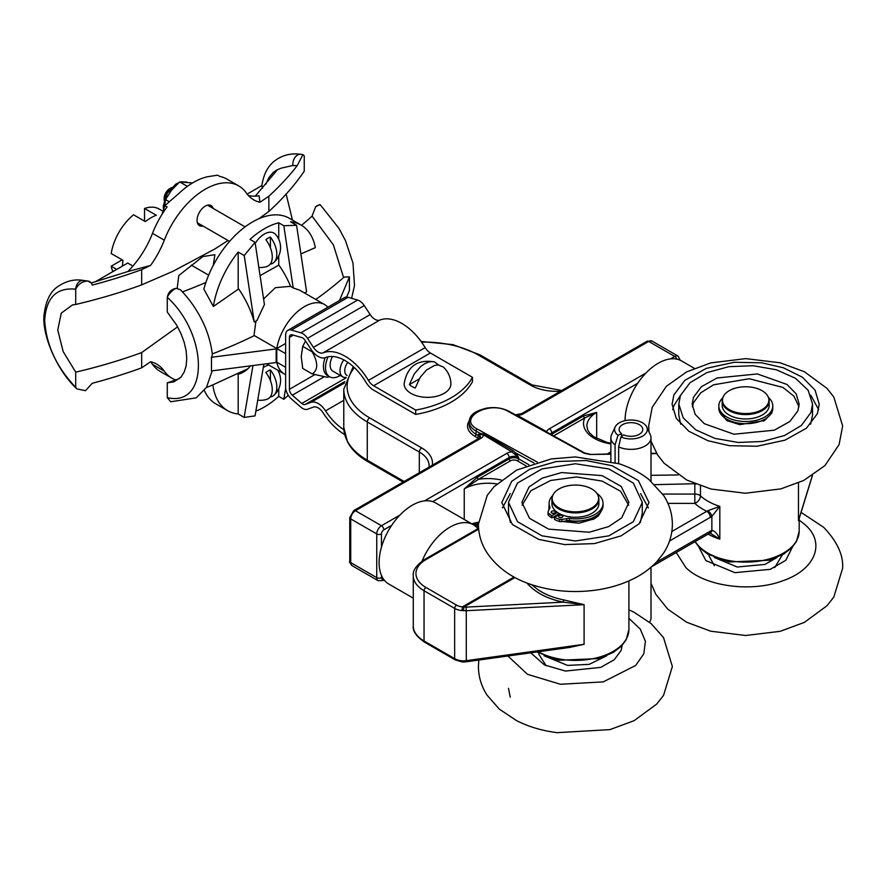 <?xml version="1.0" encoding="UTF-8"?>
<svg xmlns="http://www.w3.org/2000/svg" width="887" height="887" viewBox="0 0 887 887"><rect width="100%" height="100%" fill="white"/><g stroke="black" fill="none" stroke-linecap="round" stroke-linejoin="round"><path stroke-width="1.33" d="M432.701 501.632L509.171 457.481A3.348 1.929 -120 0 0 506.81 453.379A10.034 5.799 0 0 1 511.777 451.816A1.674 0.976 120.6 0 0 512.819 450.518L484.457 434.209A1.674 0.987 -58.6 0 1 483.67 434.963L511.777 451.816L518.64 457.481L515.768 452.958L514.715 453.911M484.457 434.209L480.2 433.366A1.674 1.364 -111.4 0 1 480.41 434.419L483.67 434.963A10.034 5.799 0 0 1 480.798 438.366A3.348 1.929 -120 0 0 479.124 438.2L353.791 510.557A3.348 1.929 -120 0 1 355.465 510.724L480.798 438.366M469.389 420.205L469.212 421.89C469.345 425.494 471.629 428.554 476.064 431.093L480.2 433.366L478.437 434.264L480.41 434.419M534.041 463.014L515.768 452.958L512.819 450.518M469.223 421.89C469.456 416.203 472.838 411.49 486.531 408.153C494.746 406.867 502.175 407.887 508.805 411.202L516.733 415.571A1.674 0.942 118.7 0 0 517.487 415.438L515.436 414.85M546.259 431.825A1.674 0.954 119.4 0 0 546.658 431.67L517.487 415.438A10.034 5.799 0 0 0 523.363 413.785L648.707 341.428L674.708 356.441L670.439 358.902M516.733 415.571L545.638 431.57M547.689 432.612L546.658 431.67A10.034 5.799 0 0 1 549.375 428.798A3.348 1.929 60 0 1 551.747 432.9L637.675 383.295M812.448 475.487L799.109 518.707M700.275 538.631L698.047 539.906M563.633 648.264L584.089 644.306L569.443 647.455M562.957 648.364L563.644 648.408M526.823 582.947C535.016 592.405 547.135 598.814 563.178 602.14L584.089 604.679L563.644 599.9C553.599 597.882 544.895 594.39 537.555 589.411L531.679 584.688M463.535 610.699L463.823 607.085L462.404 606.863A10.699 6.176 180 0 1 456.55 605.134L425.937 587.46A34.116 19.691 180 0 1 425.937 559.608A2.672 1.541 60 0 0 424.596 559.475C416.313 565.241 412.544 570.651 413.264 575.718A36.788 21.244 0 0 0 424.041 590.731L454.654 608.404A13.383 7.728 0 0 0 461.983 610.578L466.285 610.711L466.03 607.118L563.178 602.14L563.644 599.9M461.983 610.578L462.404 606.863L514.061 577.038M463.535 660.87L461.983 660.815L462.16 661.957L463.735 662.001L463.535 660.87L466.285 660.671L466.229 661.791L570.064 647.377M710.01 533.076L719.823 539.141C717.528 533.841 714.878 530.936 711.862 530.404A5.012 3.382 -109.9 0 1 710.021 533.076L709.278 533.42A5.012 2.894 -120 0 0 709.301 533.42A5.012 2.894 -120 0 0 710.332 531.125L656.125 562.425M669.508 541.037L711.862 516.422L719.823 506.377L707.726 510.757L671.858 531.49M710.332 517.465A5.012 2.894 -120 0 0 706.795 511.322A60.194 34.759 0 0 1 694.82 503.384L694.82 494.07L662.678 494.07M710.332 531.125L711.862 530.404L711.862 516.422A5.012 2.317 -128.4 0 0 707.726 510.757M477.361 477.206L464.245 488.881L478.536 479.257A1.674 0.965 60 0 1 477.361 477.206L509.171 458.845A1.674 0.965 60 0 0 510.358 460.885A5.023 2.894 180 0 1 517.454 460.885A1.674 0.965 120 0 0 518.64 458.845L518.64 457.481A6.686 3.858 180 0 0 509.171 457.481L509.171 458.845A6.686 3.858 0 0 1 518.64 458.845L528.885 464.755M474.068 525.159L476.884 523.895M553.643 435.894L584.733 417.943A1.674 0.965 60 0 1 583.557 415.903L551.747 434.264A6.686 3.858 0 0 0 551.259 434.575M610.866 443.877A36.799 21.244 0 0 1 584.733 417.943L596.674 412.422L583.557 415.903M654.739 484.657L694.809 483.725M708.114 534.096A53.508 30.89 0 0 0 719.823 539.141L719.823 506.377A53.508 30.89 180 0 1 707.826 501.166A53.508 30.89 180 0 1 700.464 495.855A6.686 3.858 0 0 0 694.82 494.07L694.82 484.125L695.807 484.136M722.883 397.609L722.595 398.451A23.494 13.56 -0 0 0 722.173 401.024A23.494 13.56 -0 0 0 736.864 413.597A23.494 13.56 -0 0 0 769.151 401.024A23.494 13.56 -0 0 0 768.73 398.451L768.441 397.609A23.206 13.394 -0 0 0 754.349 387.73A23.206 13.394 -0 0 0 722.883 397.609A23.206 13.394 -0 0 0 736.975 412.577A23.206 13.394 -0 0 0 760.414 410.493A23.206 13.394 -0 0 0 768.441 397.609M722.173 401.024L722.173 405.392A23.494 13.56 -0 0 0 736.864 417.977A23.494 13.56 -0 0 0 769.151 405.392L769.151 401.024M552.612 495.922L552.324 496.764A23.494 13.56 -0 0 0 551.902 499.326A23.494 13.56 -0 0 0 558.777 508.916A23.494 13.56 -0 0 0 584.378 511.866A23.494 13.56 -0 0 0 598.88 499.326A23.494 13.56 -0 0 0 598.459 496.764L598.171 495.922A23.206 13.394 -0 0 0 591.795 488.981A23.206 13.394 -0 0 0 568.589 485.644A23.206 13.394 -0 0 0 552.612 495.922A23.206 13.394 -0 0 0 558.987 507.929A23.206 13.394 -0 0 0 586.274 510.291A23.206 13.394 -0 0 0 598.171 495.922M551.902 499.326L551.902 503.705A23.494 13.56 -0 0 0 558.777 513.285A23.494 13.56 -0 0 0 584.378 516.234A23.494 13.56 -0 0 0 598.88 503.705L598.88 499.326M567.769 520.636A23.494 13.56 -0 0 0 584.821 520.225M556.038 515.491A23.494 13.56 -0 0 0 556.726 516.046M557.08 514.892A22.042 12.728 -0 0 0 557.757 515.447M723.648 417.012L727.95 421.181M763.374 421.181L767.333 417.522M718.858 408.829L726.686 420.505L739.758 424.662L764.638 420.505L771.845 412.954L772.433 410.659M798.965 406.789L794.031 396.278L783.033 387.464L749.205 378.727L713.636 384.781L700.808 392.741L693.457 402.753L692.37 406.834M673.887 394.915L684.875 380.323L706.34 368.349L734.281 362.284L761.833 362.816L783.443 367.806L802.491 377.274L815.086 390.191L819.244 404.261L817.437 413.597L806.449 428.188L784.984 440.163L757.043 446.228L729.491 445.695L707.881 440.706L688.833 431.237L676.238 418.32L672.08 404.261L673.887 394.915M797.868 410.881L799.176 404.084L796.16 393.861L786.991 384.459L757.42 373.948L717.062 377.973L701.451 386.677L693.457 397.298L692.148 404.084L695.164 414.318L704.333 423.709L733.904 434.22L774.262 430.195L789.873 421.491L797.868 410.881M810.918 412.577L812.547 404.095L808.179 390.291L795.528 378.317L776.302 369.757L753.063 365.71L728.837 366.686L706.828 372.629L690.008 382.74L680.407 395.591L678.821 404.073L683.212 417.866L695.785 429.851L715.022 438.422L738.261 442.469L762.487 441.471L784.507 435.55L801.382 425.461L810.918 412.577M672.679 409.628L673.887 405.669L680.562 395.214M810.807 395.269L818.646 409.628M678.777 404.084L678.777 415.005L680.695 424.197M810.629 424.197L812.547 415.005L812.547 404.128M782.401 554.807L774.772 567.514M714.368 565.706L708.957 555.794M776.968 557.502L765.015 564.409L737.219 567.015L714.357 557.502M698.856 547.013L705.841 560.562L734.913 572.658L770.282 569.332L785.838 560.229L792.468 547.013M676.227 552.512L685.928 567.669C704.81 586.418 751.2 592.727 782.6 580.83C815.064 569.942 825.997 543.132 805.396 525.015L799.176 520.081M546.204 665.782L538.708 654.107M606.697 655.803L589.201 664.341L567.569 665.405L544.086 655.803M530.77 652.832L544.518 664.973L565.429 671.06L600.699 667.39L614.259 659.717L621.144 650.404L622.197 645.315M507.941 656.003L527.466 674.308L560.451 684.265L603.282 681.881L635.646 665.494L643.796 653.841L645.403 641.301L640.27 629.083L628.905 618.35M510.247 697.16L508.506 688.334M593.104 519.494L597.727 514.782M554.264 516.511L554.83 517.143M549.086 504.792L548.82 510.014M553.599 516.899L554.541 517.609M562.668 521.489L578.945 523.208L594.368 518.806L598.625 515.602L602.029 509.726M628.683 505.18L620.567 491.254L602.151 481.098L576.55 476.951L550.694 480.466L530.881 490.711L522.121 505.191M538.597 539.351L512.376 524.494L501.809 502.563L511.677 481.319L529.694 469.267L556.36 461.528L586.152 460.541L612.185 465.775L638.407 480.632L648.974 502.563L639.106 523.807L621.088 535.859L594.423 543.598L564.631 544.585L538.597 539.351M602.151 475.632L561.549 472.549L542.157 478.171L529.051 486.941L521.878 502.386L529.561 518.341L548.632 529.14L589.234 532.233L608.626 526.601L621.732 517.842L628.905 502.386L621.222 486.442L602.151 475.632M608.848 468.946L575.397 463.757L541.935 468.935L517.465 483.082L508.473 502.386L517.509 521.678L541.935 535.826L575.386 540.981L608.848 535.848L633.318 521.7L642.31 502.386L633.351 483.071L608.848 468.946M502.408 507.941L510.28 493.538M640.558 493.593L648.375 507.941M640.359 522.498L642.277 513.307L642.277 503.461M508.506 503.705L508.506 513.307L510.424 522.498M722.816 397.786A26.976 15.578 0 0 0 718.825 405.936A26.976 15.578 0 0 0 749.936 421.336A26.976 15.578 0 0 0 772.788 405.936A26.976 15.578 0 0 0 768.375 397.398M718.825 405.936L718.825 408.12A26.976 15.578 0 0 0 749.936 423.52A26.976 15.578 0 0 0 772.788 408.12L772.788 405.936M734.369 388.451A36.256 20.933 0 0 0 733.061 388.75A5.2 3.005 0 0 0 732.374 389.171M552.778 495.445A26.976 15.578 0 0 0 549.086 503.306A26.976 15.578 0 0 0 549.896 507.109A6.42 3.703 180 0 1 549.929 507.486A6.42 3.703 180 0 1 549.885 507.907A6.42 3.703 180 0 1 549.574 508.694A29.304 16.92 0 0 0 548.776 510.103A29.304 16.92 0 0 0 548.188 511.533A5.2 3.005 0 0 0 548.066 512.176A5.2 3.005 0 0 0 548.199 512.83A36.256 20.933 0 0 0 549.907 514.327A36.256 20.933 0 0 0 551.825 515.735L557.479 512.475M548.199 512.83L548.199 515.014A36.256 20.933 0 0 0 549.907 516.511A36.256 20.933 0 0 0 551.825 517.919L558.422 514.105L558.422 513.085M548.066 512.176A5.2 3.005 0 0 0 548.066 512.187L548.066 514.36A5.2 3.005 0 0 0 548.066 514.36A5.2 3.005 0 0 0 548.066 514.371A5.2 3.005 0 0 0 548.199 515.014M549.896 507.109L549.896 507.863M560.196 514.039L554.541 517.309A36.256 20.933 0 0 0 556.981 518.418A36.256 20.933 0 0 0 559.564 519.405A5.2 3.005 0 0 0 560.695 519.472A5.2 3.005 0 0 0 561.815 519.405A29.304 16.92 0 0 0 564.309 519.072A29.304 16.92 0 0 0 566.738 518.607A6.42 3.703 180 0 1 568.101 518.418A6.42 3.703 180 0 1 569.498 518.418A26.976 15.578 0 0 0 603.049 503.306A26.976 15.578 0 0 0 596.884 493.405M569.498 518.418L569.498 520.602A26.976 15.578 0 0 0 603.049 505.49L603.049 503.306M566.738 518.607L566.738 520.791A6.42 3.703 180 0 1 568.101 520.614A6.42 3.703 180 0 1 569.498 520.602M561.815 519.405L561.815 521.589A29.304 16.92 0 0 0 564.309 521.257A29.304 16.92 0 0 0 566.738 520.791M559.564 519.405L559.564 521.589A5.2 3.005 0 0 0 560.695 521.656A5.2 3.005 0 0 0 561.815 521.589M554.541 517.309L554.541 519.494A36.256 20.933 0 0 0 556.981 520.602A36.256 20.933 0 0 0 559.564 521.589M554.264 513.263A2.14 1.231 0 0 0 552.268 513.263M551.747 511.3A2.14 1.231 180 0 1 554.087 511.034A2.14 1.231 180 0 1 555.406 512.176A2.14 1.231 180 0 1 554.774 513.041A2.14 1.231 180 0 1 552.446 513.318A2.14 1.231 180 0 1 551.126 512.176A2.14 1.231 180 0 1 551.747 511.3M561.715 517.564A2.14 1.231 0 0 0 559.719 517.564M559.209 515.602A2.14 1.231 180 0 1 561.538 515.336A2.14 1.231 180 0 1 562.857 516.478A2.14 1.231 180 0 1 562.236 517.354A2.14 1.231 180 0 1 559.897 517.62A2.14 1.231 180 0 1 558.577 516.478A2.14 1.231 180 0 1 559.209 515.602M549.086 503.306L549.086 505.49A26.976 15.578 0 0 0 549.63 508.606M551.825 515.735L551.825 517.919M694.344 368.327L681.571 360.954A46.823 27.031 120 0 0 658.165 363.271A46.823 27.031 120 0 0 625.058 420.649M422.057 561.094A46.823 27.031 -60 0 1 450.053 527.111A46.823 27.031 -60 0 1 473.47 524.794A46.823 27.031 -60 0 1 477.96 528.663M473.47 524.794L435.628 502.94A46.823 27.031 120 0 0 412.211 505.257A46.823 27.031 120 0 0 381.632 546.525A46.823 27.031 120 0 0 388.805 584.045L413.264 598.16M615.079 462.515L615.079 444.875L618.006 435.262L621.599 433.654A11.83 6.83 0 0 1 619.115 429.474A11.83 6.83 0 0 1 630.934 422.644A11.83 6.83 0 0 1 642.765 429.474A11.83 6.83 0 0 1 636.145 435.606A11.83 6.83 0 0 1 623.694 434.863L620.911 436.936L618.638 446.926L618.638 463.624M621.599 433.654L621.599 436.426M618.638 446.926A20.068 11.586 0 0 0 639.771 448.179A20.068 11.586 0 0 0 651.003 437.768A20.068 11.586 0 0 0 650.326 434.785L646.756 427.035A16.365 9.447 0 0 0 630.934 420.017A16.365 9.447 0 0 0 615.123 427.035A16.365 9.447 0 0 0 618.006 435.262M615.123 427.035L611.542 434.785A20.068 11.586 0 0 0 610.866 437.768A20.068 11.586 0 0 0 615.079 444.875M620.911 436.936A16.365 9.447 0 0 0 639.982 437.346A16.365 9.447 0 0 0 646.756 427.035M649.472 622.208A20.068 11.586 0 0 0 650.326 620.756A20.068 11.586 0 0 0 651.003 617.784L651.003 567.248M472.449 381.665A85.285 49.24 180 0 1 415.693 414.429L415.693 410.06A85.285 49.24 0 0 0 472.449 377.297L472.449 381.665M343.868 429.685A42.764 24.692 60 0 1 325.54 410.858A16.055 9.269 -120 0 0 311.027 402.332L305.095 404.494A5.355 3.093 60 0 1 301.78 403.441L292.278 395.203A5.355 3.093 60 0 1 289.417 389.315L289.417 337.415A5.355 3.093 60 0 1 290.526 334.976A5.355 3.093 60 0 1 292.278 334.831L301.78 337.581A5.355 3.093 60 0 1 305.095 340.342L311.027 349.356A16.055 9.269 -120 0 0 325.54 357.583A42.764 24.692 60 0 1 365.821 382.064A16.055 9.269 -120 0 0 373.615 390.136L415.693 414.429M344.655 434.541A48.12 27.774 60 0 1 323.09 412.788A10.699 6.176 -120 0 0 313.41 407.089L307.49 409.262A10.699 6.176 60 0 1 300.87 407.144L291.357 398.917A10.699 6.176 60 0 1 285.625 387.131L285.625 335.231A10.699 6.176 60 0 1 287.843 330.341A10.699 6.176 60 0 1 291.357 330.064L300.87 332.813A10.699 6.176 60 0 1 307.49 338.346L313.41 347.349A10.699 6.176 -120 0 0 323.09 352.838A48.12 27.774 60 0 1 368.415 380.39A10.699 6.176 -120 0 0 373.615 385.756L415.693 410.06M472.449 377.297L430.361 352.993A10.699 6.176 60 0 1 425.172 347.615A48.12 27.774 -120 0 0 379.847 320.074A10.699 6.176 60 0 1 370.167 314.586L364.247 305.572A10.699 6.176 -120 0 0 357.627 300.039L348.114 297.3A10.699 6.176 -120 0 0 344.599 297.566L287.843 330.341M443.356 367.041L438.256 364.956L434.486 365.433L426.459 370.067L420.238 377.252L415.26 388.051A21.909 12.651 180 0 1 412.034 386.51A21.909 12.651 180 0 1 409.362 384.636L414.34 373.848L420.56 366.653L424.574 363.759L428.587 362.018L432.357 361.552L434.508 361.929L438.644 364.989M419.152 378.982L409.362 384.636M443.367 367.041C448.112 371.553 450.629 377.086 450.906 383.65A23.384 13.505 180 0 1 436.626 396.278A23.384 13.505 180 0 1 410.991 393.396A23.384 13.505 180 0 1 404.139 383.65C407.321 366.298 417.444 359.058 434.508 361.929M347.105 375.478A10.034 5.788 -60 0 1 347.782 362.284M343.768 359.867A13.383 7.728 120 0 0 340.02 370.744A13.383 7.728 120 0 0 342.792 376.864A13.383 7.728 120 0 0 346.218 377.418M257.729 400.104A19.913 19.913 0 0 0 267.009 399.272A19.658 11.354 -120 0 0 265.878 372.529A16.853 9.735 -60 0 1 270.424 369.912A19.658 11.354 60 0 1 273.817 395.347A19.658 11.354 60 0 1 270.424 396.932L270.424 396.677M270.424 380.645L270.424 369.912M263.273 367.551A19.215 11.087 -60 0 1 268.961 365.134M192.534 182.944L179.695 181.924L171.579 190.162L165.514 199.575L164.527 206.66M165.514 199.575L168.974 201.582M179.695 181.924L187.379 186.359M202.979 226.03A11.609 6.708 -60 0 1 199.453 225.664A11.609 6.708 -60 0 1 197.679 216.35A11.609 6.708 -60 0 1 205.263 206.117A11.609 6.708 -60 0 1 211.073 205.551A11.609 6.708 -60 0 1 213.146 208.412M75.717 304.452L72.479 304.928L61.27 313.133L57.755 329.997L63.177 351.629L75.717 372.141L75.717 387.386C56.502 367.118 46.157 344.777 44.672 320.373C46.157 297.666 56.502 287.277 75.717 289.195C78.3 284.051 82.314 281.334 87.758 281.035L91.527 283.186L92.226 285.104A411.28 237.45 -0 0 0 141.665 269.637L141.665 284.882A411.28 237.45 180 0 1 75.717 304.452L75.717 289.195A8.759 6.531 -82.4 0 1 83.433 280.458L83.433 280.458C74.275 278.784 65.328 281.124 56.591 287.477C50.182 292.3 46.102 300.793 44.35 312.956C40.946 330.607 54.506 367.462 76.027 388.074L76.814 388.872L85.474 390.701L92.226 383.295A411.28 237.45 -0 0 0 141.665 367.828L141.665 352.571L177.611 326.826M268.85 211.461L268.85 196.204A411.28 237.45 -0 0 0 297.156 165.714L302.922 154.593L304.252 155.946L304.252 171.191A411.28 237.45 180 0 1 268.85 211.461L258.915 218.712M228.037 240.499L214.831 248.992L172.887 271.333L141.665 284.882M238.703 185.904L226.906 179.085A66.891 38.618 120 0 0 219.832 176.446L217.614 175.171L208.024 176.646A66.891 38.618 120 0 0 178.886 193.466L164.86 205.618L167.089 206.904A66.891 38.618 120 0 0 152.497 233.348L164.306 240.166A66.891 38.618 120 0 1 238.703 185.904A66.891 38.618 120 0 1 246.22 192.867A66.891 38.618 -60 0 0 253.737 199.841A66.891 38.618 -60 0 0 259.935 202.291L268.85 196.204M164.306 240.166A66.891 38.618 -60 0 1 150.59 265.413L141.665 269.637M76.027 388.074A8.759 2.905 135.6 0 1 75.717 387.386L76.814 388.872M75.717 372.141A411.28 237.45 -0 0 0 141.665 352.571M164.306 371.154A66.891 38.618 120 0 0 171.823 378.128L160.015 371.309A66.891 38.618 120 0 1 152.497 364.335L164.306 371.154A66.891 38.618 -60 0 0 156.788 364.18A66.891 38.618 -60 0 0 150.59 361.741L141.665 367.828M171.823 378.128A66.891 38.618 120 0 0 175.704 379.902M292.455 220.098L286.157 194.12M177.189 288.319L178.786 275.535L202.868 256.565L214.887 254.691L213.257 265.357M259.935 202.291L259.093 195.783A66.891 38.618 120 0 1 248.36 195.528M265.867 184.263L268.794 177.722L273.196 172.499L276.478 170.16L281.112 168.164L292.898 165.492L297.156 165.714M255.256 196.138L277.564 169.583M150.59 265.413L127.828 271.566A66.891 38.618 120 0 0 152.497 233.348M164.86 205.618L162.066 214.288M87.758 281.035A8.759 6.531 -82.4 0 1 87.979 281.057A8.759 6.531 -82.4 0 1 91.527 283.186M132.917 266.067L127.706 263.051L94.942 281.966M122.484 266.056A40.137 23.173 -60 0 1 123.005 260.334L111.208 253.527A40.137 23.173 -60 0 1 133.56 214.798L145.368 221.617A40.137 23.173 -60 0 1 150.857 217.836A40.137 23.173 -60 0 1 156.334 215.286L144.537 208.467A40.137 23.173 -60 0 1 159.117 209.033L163.031 211.294M116.729 269.382L111.208 266.2A40.137 23.173 -60 0 0 112.893 271.599M122.173 259.858L111.208 266.2M144.537 208.467L144.537 221.14M191.27 265.124L208.656 275.17M261.876 185.871L262.585 188.166M247.14 194.098L261.909 185.56M152.497 364.335A66.891 38.618 120 0 0 150.48 361.818M164.162 200.529A10.167 5.865 -60 0 1 164.162 200.174A10.167 5.865 -60 0 1 171.346 187.722A10.167 5.865 -60 0 1 171.657 187.556M171.346 187.722L169.772 188.632A7.939 4.579 120 0 0 164.162 198.355L164.162 200.174M258.838 267.419A19.913 19.913 0 0 0 267.009 266.455A19.658 11.354 -120 0 0 265.878 239.712A16.853 9.735 -60 0 1 270.424 237.084A19.658 11.354 60 0 1 273.817 262.519A19.658 11.354 60 0 1 270.424 264.115L270.424 263.86M270.424 247.828L270.424 237.084M255.223 243.393A19.215 11.087 -60 0 1 275.646 234.478A19.913 19.913 0 0 1 273.817 262.519M285.625 343.446L276.788 348.547L285.625 353.647M263.849 364.136L255.046 415.892L244.136 417.4L238.182 413.963L238.182 374.236A65.172 37.631 -120 0 0 243.603 372.008A65.172 37.631 -120 0 0 250.456 365.865M238.182 374.236L246.154 369.635M252.961 365.544L244.136 417.4M278.74 370.777L278.74 372.074M278.74 388.728L278.74 396.367L283.796 399.294L288.308 395.336M285.681 388.207L283.796 399.294M247.928 368.737L212.858 384.869A73.521 42.454 120 0 0 227.604 410.659A73.521 42.454 120 0 0 238.182 413.963M212.858 384.869L206.338 387.575M204.343 390.457A73.521 42.454 120 0 0 215.796 403.84L227.604 410.659M255.855 411.113A73.521 42.454 120 0 0 278.74 396.367M300.904 253.948L315.351 247.606A73.521 42.454 120 0 0 301.125 225.11L289.317 218.291A73.521 42.454 120 0 0 203.855 289.095L213.379 306.481L238.636 288.918M327.891 307.224A40.137 23.173 120 0 0 324.62 304.585L299.706 290.204L293.187 287.92L283.818 225.73L278.74 222.792A73.521 42.454 120 0 0 249.99 239.401L255.068 242.328L264.426 304.529L256.975 320.473L254.236 322.059A65.172 37.631 -120 0 0 238.182 288.264L238.182 252.041A73.521 42.454 120 0 0 213.379 306.481M255.068 242.328L244.224 255.523L254.236 322.059M293.187 287.92L290.637 286.446A65.172 37.631 -120 0 0 278.74 264.847L278.74 255.899M304.563 292.998L306.603 291.823L296.591 225.287L283.818 225.73M301.125 225.11A73.521 42.454 120 0 0 290.548 221.805L296.591 225.287M278.74 222.792L278.74 239.257M238.182 252.041L244.224 255.523M211.483 357.284L211.483 370.91L276.167 362.539L276.167 348.901L211.483 357.284L212.392 354.8C210.496 338.568 205.052 326.094 201.393 319.065C195.694 307.977 188.687 298.198 180.36 289.739L176.125 288.308C171.224 289.262 168.275 292.244 167.288 297.278C208.778 335.308 208.767 407.521 167.288 397.631L170.67 401.767L196.238 397.853L206.538 387.253L212.148 370.833M315.639 206.704A8.349 3.005 -45.8 0 1 320.695 205.318L319.93 204.575L315.639 206.704L312.069 216.106A428.088 247.151 180 0 1 301.502 225.331M179.617 378.483A428.088 247.151 -0 0 1 167.277 382.851L173.907 381.842L180.926 377.175L184.152 372.185L186.115 365.976L186.769 358.725L186.115 350.698L184.152 342.216L180.926 333.512L176.591 325.03L167.277 312.08L167.277 297.289M167.277 382.851L167.277 397.631M205.895 282.465A428.088 247.151 180 0 1 182.423 291.89M346.662 297.067L349.423 290.492L349.423 276.866L344.078 277.11A471.54 272.242 180 0 1 315.75 299.462M339.488 300.527L349.423 276.866M312.069 216.106L333.357 244.812L343.591 277.542M324.62 304.585A40.137 23.173 120 0 0 296.491 312.568A40.137 23.173 120 0 0 276.788 348.547L254.369 335.596A471.54 272.242 180 0 1 212.292 353.924M290.581 286.324L275.369 287.687L263.594 298.986M255.922 321.083L253.959 335.807M276.167 348.901L276.788 348.547L276.788 362.173L285.625 367.285M276.167 362.539L276.788 362.173A40.137 23.173 120 0 0 284.483 374.092A40.137 23.173 120 0 0 285.625 374.68M260.079 275.646L278.884 265.047M305.516 340.996L302.722 346.362L301.236 356.541L302.722 368.427L312.213 373.915C318.189 370.001 318.189 362.65 312.213 351.84L312.723 351.662M328.101 356.818A19.902 11.487 120 0 0 329.642 376.798A19.902 11.487 120 0 0 340.264 375.401M329.642 376.798L327.547 375.6A19.902 11.487 -60 0 1 325.141 357.727M329.676 376.82L326.848 377.208L312.213 373.915M332.459 356.496A13.383 7.728 120 0 0 330.119 365.034A13.383 7.728 120 0 0 333.113 371.276M302.722 346.362L312.213 351.84M667.911 503.384L694.82 503.384A6.686 4.612 -47.7 0 0 700.464 495.855L700.464 485.876M537.223 462.072L477.217 429.031C456.727 418.586 488.959 399.982 507.963 411.28L584.045 453.179L589.955 454.477L610.866 454.199M469.29 420.771A25.08 14.48 0 0 0 474.889 436.315A1.674 0.965 120 0 0 476.064 434.264L476.064 431.093A1.674 0.987 -61.2 0 1 477.217 429.031M515.358 414.817L521.689 413.619A3.348 1.929 60 0 1 523.363 413.785M645.88 373.083L549.375 428.798M550.35 434.076A6.686 3.858 180 0 1 551.747 432.9L551.747 434.264A1.674 0.965 60 0 0 551.858 434.907M812.348 475.554L798.466 520.536L798.466 482.905M799.176 518.507L799.176 531.202A53.508 30.89 180 0 1 766.135 559.752A53.508 30.89 180 0 1 707.826 553.056A53.508 30.89 180 0 1 695.231 541.536M584.089 644.306L584.089 604.679L466.285 610.711L466.285 660.671L584.089 644.306M628.905 580.907L628.905 629.515A53.508 30.89 180 0 1 596.352 657.932A53.508 30.89 180 0 1 538.309 651.779M466.03 607.118L463.823 607.085L514.981 577.537M425.937 559.608L478.647 529.173M456.55 605.134A2.672 1.541 -60 0 0 454.654 608.404L454.654 658.653L424.041 640.979L424.041 590.731A2.672 1.541 -60 0 1 425.937 587.46M461.983 660.815A13.383 7.728 180 0 1 454.654 658.653A2.672 1.541 120 0 0 455.208 659.884L462.16 661.957M455.208 659.884L424.596 642.199A2.672 1.541 120 0 1 424.041 640.979A36.788 21.244 180 0 1 413.264 625.956L413.264 575.718M608.948 453.933L610.866 452.836M501.244 480.011A36.799 21.244 0 0 0 478.536 479.257L510.358 460.885M517.454 460.885L526.024 465.841M381.477 547.035L381.477 533.93A3.337 1.929 -60 0 1 383.838 529.838L391.732 525.281M383.528 579.144A3.337 1.929 -60 0 1 381.477 577.625L381.477 575.441M478.403 524.394L475.41 526.113M496.798 483.925A33.44 19.303 180 0 0 464.245 488.881L464.245 519.46M610.866 443.212L607.174 442.48L593.591 436.659L589.434 432.756L587.704 429.896L586.884 426.082A33.44 19.303 180 0 1 596.674 412.422L596.674 438.588M474.889 436.315L477.25 437.679A1.674 0.965 120 0 0 478.437 435.628L476.064 434.264A23.406 13.516 180 0 1 469.212 424.707L469.212 421.824M477.25 437.679A5.023 2.894 180 0 1 478.359 438.644M480.166 437.38A6.686 3.858 0 0 0 478.437 435.628L478.437 434.264A6.686 3.858 180 0 1 480.388 437.003L479.124 438.2M432.235 465.276A36.799 21.244 0 0 0 421.68 447.913L369.657 417.877A76.914 44.405 180 0 1 354.379 367.65M353.226 366.575L343.779 389.216A80.262 46.346 0 0 0 367.285 421.979L419.307 452.015A3.348 1.929 -60 0 1 421.68 447.913M419.307 472.727L419.307 452.015A33.44 19.303 180 0 1 429.108 465.675L428.986 467.15M421.547 342.094A76.914 44.405 180 0 1 478.426 355.077L530.459 385.113A36.799 21.244 0 0 0 560.517 391.211M610.866 453.911L589.955 454.477M651.003 453.667L656.735 453.59M589.966 454.188L584.888 453.091A1.674 0.987 118.8 0 0 584.045 453.179M508.805 411.191A1.674 0.987 118.8 0 0 507.963 411.28M478.448 522.232A33.44 19.303 0 0 0 471.806 523.829M404.15 481.486L367.285 460.198A3.348 1.929 120 0 0 367.983 461.739L403.164 482.051M369.657 417.877A3.348 1.929 -60 0 0 367.285 421.979L367.285 460.198A80.262 46.346 180 0 1 343.779 427.434L347.493 441.926C351.651 449.642 358.481 456.251 367.983 461.739M561.759 390.491L532.133 384.947A3.348 1.929 120 0 0 530.459 385.113M532.133 384.947L480.1 354.911A3.348 1.929 120 0 0 478.426 355.077M648.707 341.428A6.686 3.858 -60 0 1 652.056 341.096L647.033 341.262A3.348 1.929 60 0 1 648.707 341.428M652.056 341.096L678.056 356.108A6.686 3.858 120 0 0 674.708 356.441A3.348 1.929 -120 0 1 676.825 359.146M381.477 533.93A3.348 1.929 180 0 1 376.742 533.93L350.731 518.917A3.348 1.929 180 0 1 349.755 517.553L349.755 561.238A3.348 1.929 0 0 0 350.731 562.613L350.731 518.917A6.686 3.858 -60 0 1 355.465 510.724L381.465 525.736A6.686 3.858 120 0 0 376.742 533.93L376.742 577.625A6.686 3.858 120 0 0 378.128 580.686L383.14 580.519A3.348 1.929 -120 0 0 383.794 579.499M349.755 561.238C349.034 561.571 349.822 563.045 352.117 565.673A6.686 3.858 -60 0 1 350.731 562.613L376.742 577.625A3.348 1.929 0 0 0 381.477 577.625M383.838 529.838A3.348 1.929 -120 0 0 381.465 525.736L399.937 515.081M506.81 453.379L424.496 500.9M678.056 474.955L651.003 475.321M289.417 337.415L293.353 335.142M289.417 389.315L314.697 374.713M292.278 395.203L323.711 377.064M301.78 403.441L346.019 377.895M305.095 404.494L344.788 381.576M311.027 402.332L344.433 383.04M325.54 410.858L343.779 400.336M291.357 330.064L348.114 297.3M357.627 300.039L300.87 332.813M307.49 338.346L364.247 305.572M370.167 314.586L313.41 347.349M323.09 352.838L379.847 320.074M425.172 347.615L368.415 380.39M373.615 385.756L430.361 352.993M261.887 185.727C263.428 174.861 267.464 166.756 273.994 161.401C281.8 155.225 290.825 152.874 301.081 154.338L301.081 154.338A9.313 6.952 97.7 0 0 292.898 165.492M167.288 297.278A8.349 2.994 -45.8 0 1 176.125 288.308M424.596 559.475L478.57 528.308M466.229 661.791L463.724 662.001M424.596 642.199C416.313 636.434 412.544 631.023 413.264 625.956M607.351 453.956L610.866 451.926M648.275 430.328L648.841 430.007M651.612 566.726L709.301 533.42M651.003 453.379L656.557 453.301M521.445 418.165L584.877 453.091M478.403 523.629L473.325 524.705M343.779 389.216L343.779 427.434M480.1 354.911L452.935 344.622L421.114 341.484M521.689 413.619L647.033 341.262M349.755 517.553L353.791 510.557M352.117 565.673L378.128 580.686M383.14 580.519L384.126 579.954M476.208 526.789L478.415 525.514M678.056 356.108L680.418 360.532M536.768 652L558.987 660.283L599.058 658.542L613.516 652.311L621.521 646.024L626.189 639.793L628.905 629.515M694.976 541.691L699.466 547.656L707.771 554.142L729.258 561.981L769.328 560.24L783.786 553.998L791.792 547.722L796.459 541.491L799.176 531.202M651.003 441.105L657.555 454.876L664.108 463.236L686.76 480.022L710.964 489.025L745.346 493.239L780.859 488.892L803.81 480.41L824.921 465.597L839.102 444.575L842.65 425.926L833.813 397.043L826.994 388.373L804.376 371.742L780.15 362.783L745.756 358.625L710.742 362.894L686.638 371.897L666.447 386.211L652.222 407.288L648.674 425.926L649.04 432.002M801.061 512.376L823.657 527.31C837.117 541.436 843.448 555.062 842.65 568.19L833.813 597.084L826.994 605.743L804.376 622.386L780.15 631.333L745.756 635.491L710.742 631.222L686.638 622.231L667.667 609.07L655.803 594.279L651.003 583.358M628.905 609.824L634.294 612.396L651.246 623.694L663.498 637.553L672.379 666.492L663.543 695.386L656.724 704.045L634.105 720.687L609.879 729.635L557.114 732.662C542.323 730.81 528.84 726.819 516.678 720.687L499.314 709.112L487.24 695.386C481.475 686.593 478.525 676.958 478.403 666.492L478.825 660.05M672.379 524.239C672.257 534.728 669.297 544.374 663.498 553.178L656.945 561.538C650.637 568.268 643.075 573.867 634.294 578.335C623.827 583.646 612.307 587.371 599.734 589.511C576.228 593.325 553.588 591.74 531.801 584.733C512.409 578.457 497.563 567.935 487.285 553.178C481.486 544.374 478.525 534.728 478.403 524.239L487.24 495.345L494.059 486.686L516.678 470.043L551.27 458.923L575.297 456.927L618.982 463.735C630.347 467.493 640.347 472.76 648.951 479.534L663.543 495.345C669.308 504.138 672.257 513.761 672.379 524.239M651.003 481.22L651.003 437.768M610.866 461.34L610.866 437.768M649.606 622.319L650.326 620.756M332.68 371.032L342.792 376.864M273.817 395.347A19.913 19.913 0 0 0 277.764 370.212M186.957 182.09L181.27 181.824M179.063 182.478L175.715 184.197L167.166 193.488L163.286 205.806L163.518 209.764M214.831 248.992L217.293 247.451M172.887 271.333L171.091 272.154M91.35 282.964L127.839 271.544M87.979 281.057L83.433 280.458M301.081 154.338L302.922 154.593M245.1 226.861L207.547 205.174M229.578 241.386L197.38 222.792M351.618 298.309L354.501 285.47L352.982 263.051L345.442 240.577L338.923 228.336L320.695 205.318M266.61 363.77L284.483 374.092"/></g></svg>
